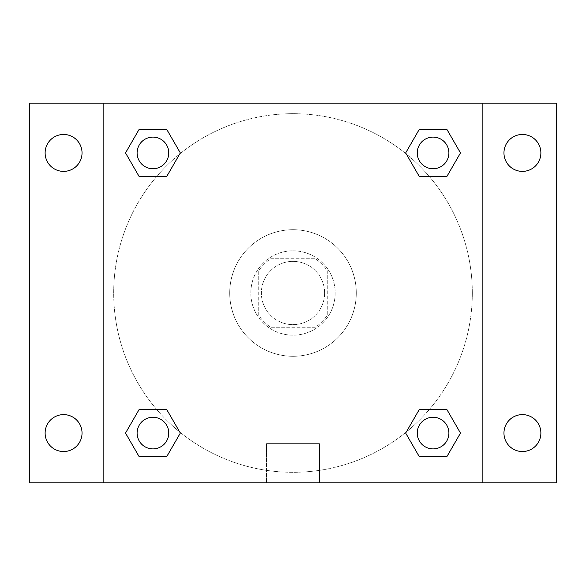 <?xml version="1.0" encoding="UTF-8"?>
<svg xmlns="http://www.w3.org/2000/svg" width="586" height="586" viewBox="0 0 586 586"><rect width="100%" height="100%" fill="white"/><g stroke="black" fill="none" stroke-linecap="round" stroke-linejoin="round"><path stroke-width="0.44" stroke-dasharray="2.93 2.2" d="M324.644 293A31.644 31.644 0 0 0 277.178 265.597A31.644 31.644 0 0 0 277.178 320.403A31.644 31.644 0 0 0 324.644 293A31.644 31.644 0 0 0 277.178 265.597A31.644 31.644 0 0 0 277.178 320.403A31.644 31.644 0 0 0 324.644 293M315.202 327.281L270.798 327.281A40.844 40.844 0 0 1 258.719 315.202L258.719 270.798A40.844 40.844 0 0 1 270.798 258.719L315.202 258.719A40.844 40.844 0 0 1 327.281 270.798L327.281 315.202A40.844 40.844 0 0 1 315.202 327.281L270.798 327.281A40.844 40.844 0 0 1 258.719 315.202L258.719 270.798A40.844 40.844 0 0 1 270.798 258.719L315.202 258.719A40.844 40.844 0 0 1 327.281 270.798L327.281 315.202A40.844 40.844 0 0 1 315.202 327.281M293 250.808A42.192 42.192 0 0 1 329.537 314.096A42.192 42.192 0 0 1 256.463 314.096A42.192 42.192 0 0 1 293 250.808A42.192 42.192 0 0 0 250.808 293A42.192 42.192 0 0 0 293 335.192A42.192 42.192 0 0 0 335.192 293A42.192 42.192 0 0 0 293 250.808M356.288 293A63.288 63.288 0 0 0 261.356 238.194A63.288 63.288 0 0 0 261.356 347.806A63.288 63.288 0 0 0 356.288 293A63.288 63.288 0 0 0 261.356 238.194A63.288 63.288 0 0 0 261.356 347.806A63.288 63.288 0 0 0 356.288 293M63.581 451.535A18.459 18.459 0 0 0 79.564 423.846A18.459 18.459 0 0 0 47.598 423.846A18.459 18.459 0 0 0 63.581 451.535M522.419 451.535A18.459 18.459 0 0 0 538.402 423.846A18.459 18.459 0 0 0 506.436 423.846A18.459 18.459 0 0 0 522.419 451.535M522.419 171.383A18.459 18.459 0 0 0 538.402 143.695A18.459 18.459 0 0 0 506.436 143.695A18.459 18.459 0 0 0 522.419 171.383M63.581 171.383A18.459 18.459 0 0 0 79.564 143.695A18.459 18.459 0 0 0 47.598 143.695A18.459 18.459 0 0 0 63.581 171.383M29.3 103.136L556.7 103.136L556.7 482.864L29.3 482.864L29.3 103.136M103.136 103.136L482.864 103.136L482.864 482.864L103.136 482.864L103.136 103.136L482.864 103.136L482.864 482.864L103.136 482.864L103.136 103.136L103.136 482.864M311.459 103.136L274.541 103.143L311.459 103.136M319.458 482.864L266.542 482.864L319.458 482.864L266.542 482.864L319.458 482.864L319.458 443.624L266.542 443.624L319.458 443.624L266.542 443.624L319.458 443.624L319.458 482.864M472.316 293A179.316 179.316 0 0 0 203.342 137.71A179.316 179.316 0 0 0 203.342 448.29A179.316 179.316 0 0 0 472.316 293A179.316 179.316 0 0 0 203.342 137.71A179.316 179.316 0 0 0 203.342 448.29A179.316 179.316 0 0 0 472.316 293M168.746 433.076A15.822 15.822 0 0 0 145.013 419.378A15.822 15.822 0 0 0 145.013 446.781A15.822 15.822 0 0 0 168.746 433.076A15.822 15.822 0 0 0 145.013 419.378A15.822 15.822 0 0 0 145.013 446.781A15.822 15.822 0 0 0 168.746 433.076A15.822 15.822 0 0 0 145.013 419.378A15.822 15.822 0 0 0 145.013 446.781A15.822 15.822 0 0 0 168.746 433.076M448.898 152.924A15.822 15.822 0 0 0 425.165 139.219A15.822 15.822 0 0 0 425.165 166.622A15.822 15.822 0 0 0 448.898 152.924A15.822 15.822 0 0 0 425.165 139.219A15.822 15.822 0 0 0 425.165 166.622A15.822 15.822 0 0 0 448.898 152.924A15.822 15.822 0 0 0 425.165 139.219A15.822 15.822 0 0 0 425.165 166.622A15.822 15.822 0 0 0 448.898 152.924M168.746 152.924A15.822 15.822 0 0 0 145.013 139.219A15.822 15.822 0 0 0 145.013 166.622A15.822 15.822 0 0 0 168.746 152.924A15.822 15.822 0 0 0 145.013 139.219A15.822 15.822 0 0 0 145.013 166.622A15.822 15.822 0 0 0 168.746 152.924A15.822 15.822 0 0 0 145.013 139.219A15.822 15.822 0 0 0 145.013 166.622A15.822 15.822 0 0 0 168.746 152.924M417.254 433.076A15.822 15.822 0 0 1 440.987 419.378A15.822 15.822 0 0 1 440.987 446.781A15.822 15.822 0 0 1 417.254 433.076A15.822 15.822 0 0 1 440.987 419.378A15.822 15.822 0 0 1 440.987 446.781A15.822 15.822 0 0 1 417.254 433.076M103.136 293L103.136 274.541L103.143 293M482.864 293L482.864 274.541L482.857 293M482.864 103.136L482.864 482.864M139.219 456.809L125.521 433.076L139.219 409.343L125.521 433.076L139.219 456.809M166.622 409.343L180.327 433.076L166.622 456.809L180.327 433.076L166.622 409.343M419.378 176.657L405.673 152.924L419.378 129.191L405.673 152.924L419.378 176.657M446.781 129.191L460.479 152.924L446.781 176.657L460.479 152.924L446.781 129.191M139.219 176.657L125.521 152.924L139.219 129.191L125.521 152.924L139.219 176.657M166.622 129.191L180.327 152.924L166.622 176.657L180.327 152.924L166.622 129.191M419.378 456.809L405.673 433.076L419.378 409.343L405.673 433.076L419.378 456.809M446.781 409.343L460.479 433.076L446.781 456.809L460.479 433.076L446.781 409.343M448.898 433.076A15.822 15.822 0 0 0 425.165 419.378A15.822 15.822 0 0 0 425.165 446.781A15.822 15.822 0 0 0 448.898 433.076M266.542 443.624L266.542 482.864L266.542 443.624"/><path stroke-width="0.88" d="M29.3 103.136L556.7 103.136L556.7 482.864L29.3 482.864L29.3 103.136M522.419 134.465A18.459 18.459 0 0 1 540.878 152.924A18.459 18.459 0 0 1 522.419 171.383A18.459 18.459 0 0 1 503.96 152.924A18.459 18.459 0 0 1 522.419 134.465M522.419 414.617A18.459 18.459 0 0 1 540.878 433.076A18.459 18.459 0 0 1 522.419 451.535A18.459 18.459 0 0 1 503.96 433.076A18.459 18.459 0 0 1 522.419 414.617M63.581 414.617A18.459 18.459 0 0 1 82.04 433.076A18.459 18.459 0 0 1 63.581 451.535A18.459 18.459 0 0 1 45.122 433.076A18.459 18.459 0 0 1 63.581 414.617M63.581 134.465A18.459 18.459 0 0 1 82.04 152.924A18.459 18.459 0 0 1 63.581 171.383A18.459 18.459 0 0 1 45.122 152.924A18.459 18.459 0 0 1 63.581 134.465M139.219 409.343L166.622 409.343L180.327 433.076L166.622 456.809L139.219 456.809L125.521 433.076L139.219 409.343L166.622 409.343L139.219 409.343M419.378 129.191L446.781 129.191L460.479 152.924L446.781 176.657L419.378 176.657L405.673 152.924L419.378 129.191L446.781 129.191L419.378 129.191M103.136 482.864L103.136 103.136M482.864 103.136L482.864 482.864M139.219 129.191L166.622 129.191L180.327 152.924L166.622 176.657L139.219 176.657L125.521 152.924L139.219 129.191L166.622 129.191L139.219 129.191M419.378 409.343L446.781 409.343L460.479 433.076L446.781 456.809L419.378 456.809L405.673 433.076L419.378 409.343L446.781 409.343L419.378 409.343M446.781 456.809L419.378 456.809L446.781 456.809M448.898 433.076A15.822 15.822 0 0 0 425.165 419.378A15.822 15.822 0 0 0 425.165 446.781A15.822 15.822 0 0 0 448.898 433.076M166.622 456.809L139.219 456.809L166.622 456.809M168.746 433.076A15.822 15.822 0 0 0 145.013 419.378A15.822 15.822 0 0 0 145.013 446.781A15.822 15.822 0 0 0 168.746 433.076M446.781 176.657L419.378 176.657L446.781 176.657M448.898 152.924A15.822 15.822 0 0 0 425.165 139.219A15.822 15.822 0 0 0 425.165 166.622A15.822 15.822 0 0 0 448.898 152.924M166.622 176.657L139.219 176.657L166.622 176.657M168.746 152.924A15.822 15.822 0 0 0 145.013 139.219A15.822 15.822 0 0 0 145.013 166.622A15.822 15.822 0 0 0 168.746 152.924"/></g></svg>
